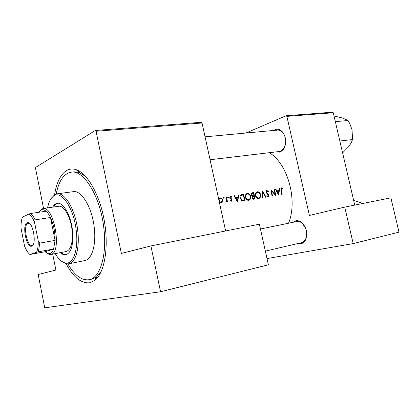 <?xml version="1.0" encoding="UTF-8"?>
<svg xmlns="http://www.w3.org/2000/svg" width="420" height="420" viewBox="0 0 420 420"><rect width="100%" height="100%" fill="white"/><g stroke="black" fill="none" stroke-linecap="round" stroke-linejoin="round"><path stroke-width="0.63" d="M273.745 130.426L275.111 129.644C277.552 128.725 279.877 129.344 282.093 131.502C286.288 137.004 286.844 142.879 283.757 149.126L280.198 152.15L275.804 151.924M210.073 159.742L279.484 151.489L280.655 151.205L283.941 148.412L285.668 143.467M292.987 222.306L295.712 220.826C297.728 220.39 299.723 220.957 301.702 222.521C306.548 227.456 307.87 233.179 305.66 239.689C304.537 241.972 302.951 243.327 300.899 243.758L297.864 243.537M54.595 194.738C56.574 182.306 60.648 174.2 66.812 170.41C69.683 168.829 72.802 168.583 76.157 169.675C87.565 173.261 100.102 195.416 104.491 221.855C108.953 248.283 104.317 273.326 94.694 280.439L89.675 282.77C81.281 283.663 73.437 277.326 66.145 263.765M279.295 188.375L279.006 190.496L276.875 190.848L275.751 188.953L275.294 189.026L278.607 194.99L279.757 188.302L279.295 188.375M266.821 190.234L265.808 192.176L268.543 195.358L268.091 196.256L266.894 195.626L266.558 196.088L268.186 196.917L268.968 195.258L268.543 194.323L266.243 192.113L266.8 190.927L268.243 191.767L268.585 191.378L266.516 190.328M266.012 197.138L262.741 191.069L261.833 197.846L262.306 197.768L263.062 192.412L265.545 197.216L266.012 197.138M250.714 196.345C250.163 194.297 249.049 193.316 247.375 193.394L246.918 193.52C245.663 194.177 245.165 195.421 245.417 197.258C245.921 199.358 246.997 200.361 248.651 200.267L249.023 200.167C250.373 199.505 250.934 198.23 250.714 196.345L250.273 196.476M244.897 200.734L243.721 194.161L241.395 194.612C240.272 195.221 239.862 196.366 240.167 198.041L242.219 200.944L244.897 200.734M228.485 197.122L227.929 196.644L227.609 197.264L228.165 197.747L228.485 197.122L227.645 197.384M231.74 196.697L230.276 196.287L229.677 197.804L231.672 199.925L231.373 200.639L230.538 200.261L230.286 200.734L231.551 201.222L232.134 199.82L231.824 199.101L230.139 197.699L230.517 196.854L231.52 197.195L231.74 196.697L231.11 196.891M238.361 195.032L238.014 197.264L235.667 197.652L234.465 195.667L233.956 195.752L237.542 201.989L238.865 194.953L238.361 195.032M282.928 188.359L281.453 187.877L281.022 190.192L281.731 194.46L282.151 194.387L281.453 190.186L281.678 188.496L282.786 188.879L282.928 188.359L282.235 188.57M227.483 201.831L226.559 196.954L226.081 197.027L226.658 200.351L225.64 202.057L226.228 202.12L226.889 201.191L227.01 201.915L227.483 201.831M219.629 202.403L221.613 202.871L222.611 201.899L222.831 200.067C222.411 198.539 221.56 197.815 220.29 197.883L218.789 199.447M224.28 197.809L223.629 197.353L223.393 197.951L223.954 198.434L224.28 197.809L223.429 198.077M254.945 199.022L253.78 192.523L252.089 192.838L251.223 194.838L252.494 196.34L252.152 197.825C252.452 198.959 253.06 199.411 253.979 199.185L254.945 199.022M260.62 194.691C260.08 192.67 258.988 191.698 257.355 191.772L256.925 191.888C255.685 192.528 255.197 193.762 255.449 195.589C255.943 197.668 257.003 198.66 258.615 198.566L258.962 198.476C260.29 197.831 260.846 196.571 260.62 194.691L260.19 194.822M275.709 195.484L274.565 189.147L274.139 189.215L275.079 194.182L270.905 189.74L272.05 196.109L272.48 196.035L271.619 191.011L275.709 195.484M288.535 223.225C298.037 200.44 287.69 163.396 269.262 152.702M202.046 122.997L96.044 131.261L95.335 130.473L201.269 122.299L202.046 122.997L225.635 230.963M96.044 131.261L121.37 253.428L150.911 245.936L160.555 291.758L44.756 307.818L38.157 274.538L55.897 270.039L52.7 254.095M286.876 116.382L286.067 115.757L332.462 112.182L333.281 112.765L286.876 116.382L309.414 215.45L344.741 207.097L390.894 197.846L399 232.139L353.183 243.595L267.015 258.562M333.281 112.765L354.737 205.091M286.067 115.757L245.858 133.03M344.741 207.097L353.183 243.595M282.093 131.502L282.403 132.169C280.875 130.641 279.221 129.943 277.447 130.079L275.961 130.447M301.34 242.723L301.544 242.681C303.35 242.225 304.747 240.991 305.734 238.964L306.763 233.268M305.513 227.85L302.085 223.141C300.305 221.734 298.505 221.198 296.678 221.545L296.562 221.571M95.335 130.473L35.71 167.375L35.558 168.488L43.565 208.478M150.911 245.936L259.382 224.201L268.396 264.794L160.555 291.758M91.828 279.111L96.59 276.864L101.456 270.994M85.622 176.4L79.112 172.431L74.067 171.838L71.248 172.163C63.83 173.581 58.816 180.868 56.201 194.024M281.384 187.908L281.647 187.829M280.859 188.738L281.663 188.501L280.859 188.738M233.998 195.815L234.465 195.667M235.2 197.794L235.667 197.652M235.337 198.03L238.014 197.264M238.35 195.111L238.865 194.953M236.24 197.809L236.177 198.266M237.384 200.676L236.04 198.287L237.888 197.983L237.384 200.676L236.912 200.818M235.573 198.434L236.04 198.287M230.223 196.313L230.501 196.224M229.682 197.841L230.139 197.699M229.856 198.298L230.365 198.14M230.281 198.781L231.042 198.544M231.2 199.29L231.824 199.101M231.677 199.962L232.134 199.82M226.097 197.096L226.559 196.954M226.375 201.348L226.889 201.191M221.56 202.225L222.611 201.899M219.765 198.051L220.29 197.883M222.359 200.214L222.831 200.067M221.156 202.361C220.201 202.398 219.566 201.826 219.256 200.655L220.421 198.482C221.387 198.424 222.028 198.98 222.348 200.141L221.424 202.288L220.012 202.713M240.802 194.98L243.721 194.161M241.395 194.88L241.495 195.332M242.666 200.629L242.75 201.012M243.406 194.901L244.346 200.13L242.393 200.267L240.623 197.967L241.395 195.405L243.406 194.901M241.883 200.818L244.346 200.13M241.453 200.55L242.393 200.267M240.177 198.103L240.623 197.967M240.308 195.741L241.395 195.405M248.141 199.715L247.753 200.246M246.776 193.578L247.375 193.394M246.047 194.166L246.519 194.355M248.535 199.595C247.191 199.673 246.304 198.87 245.868 197.179C245.674 195.678 246.099 194.67 247.154 194.161L247.543 194.056C248.897 193.972 249.8 194.759 250.262 196.418C250.435 197.951 249.968 198.98 248.85 199.505L248.64 199.568M245.427 197.316L245.868 197.179M251.559 193.205L253.78 192.523M251.459 193.342L251.548 193.725M251.979 192.885L252.43 192.743M254.405 198.424L253.801 198.524L252.599 197.741L253.25 196.508L254.069 196.329L254.405 198.424L252.693 198.928M252.635 198.87L253.801 198.524M252.158 197.873L252.599 197.741M253.953 195.662L252.709 195.788L251.669 194.765L252.294 193.499L253.475 193.258L253.953 195.662L252.142 196.203M251.879 196.04L252.709 195.788M251.234 194.896L251.669 194.765M258.048 198.041L257.691 198.534M256.783 191.951L257.355 191.772M256.037 192.559L256.457 192.738M258.5 197.899C257.187 197.978 256.321 197.185 255.89 195.515C255.696 194.019 256.116 193.022 257.156 192.523L257.518 192.428C258.841 192.344 259.728 193.127 260.185 194.77C260.358 196.292 259.891 197.311 258.793 197.825L257.135 198.303M255.46 195.641L255.89 195.515M262.584 192.554L263.062 192.412M268.076 191.536L268.585 191.378M265.823 192.239L266.243 192.113M266.07 192.853L266.543 192.712M267.981 194.492L268.543 194.323M268.543 195.384L268.968 195.258M274.15 189.268L274.565 189.147M271.205 191.137L271.619 191.011M274.606 194.318L275.079 194.182M275.326 189.079L275.751 188.953M276.444 190.974L276.875 190.848M276.575 191.205L279.006 190.496M279.29 188.438L279.757 188.302M277.111 191.058L277.058 191.504M278.465 193.741L277.221 191.457L278.901 191.179L278.465 193.741L278.03 193.867M276.791 191.583L277.221 191.457M31.742 246.115C26.465 248.519 21.746 224.611 27.116 222.784L28.046 222.658C33.169 222.716 36.776 244.298 31.957 246.02L31.742 246.115M29.704 223.597L27.851 223.319C22.906 224.952 26.969 246.839 31.973 245.443L33.217 244.597M38.42 251.811L36.566 252.273C37.758 249.543 38.32 245.795 38.257 241.038L39.748 243.117L38.42 251.811L53.618 248.997L44.998 251.78L48.258 253.633L49.87 253.528C51.419 253.024 52.668 251.517 53.618 248.997L55.057 240.403C55.162 232.113 53.629 224.469 50.458 217.487C49.082 214.652 47.612 212.562 46.043 211.213C44.305 209.759 42.677 209.37 41.176 210.053L38.892 212.273M39.296 211.675L41.759 208.976L42.998 208.561C53.98 205.48 62.27 252.42 51.067 254.378L49.371 254.489L46.163 252.74M39.748 243.117L55.057 240.403L50.458 217.487L35.112 219.865L34.524 222.28C32.828 218.195 30.975 215.439 28.964 214.011L22.475 217.072C21.399 219.902 20.911 223.597 21.016 228.149L24.554 246.057C26.135 250.037 27.909 252.845 29.878 254.483L36.566 252.273M29.878 254.483L44.998 251.78M38.257 241.038L34.524 222.28M28.964 214.011L30.796 213.476C32.324 214.856 33.763 216.988 35.112 219.865M46.043 211.213L30.796 213.476M60.338 252.646C62.239 254.384 64.092 255.097 65.882 254.783C71.405 252.683 73.605 244.561 72.487 230.412C70.886 215.366 63.168 202.01 57.272 203.311C55.471 203.6 53.96 204.876 52.726 207.144M57.761 203.27C56.159 203.705 54.8 204.95 53.681 207.008M55.22 253.617C58.385 259.051 61.719 262.169 65.216 262.967C73.012 265.01 78.645 249.911 76.272 230.843C73.962 208.598 61.745 190.318 53.975 195.793C50.93 197.694 48.794 201.726 47.57 207.895M51.035 198.655L54.721 194.659L57.068 193.846C65.037 192.113 75.579 210.2 77.742 230.727C79.868 248.11 75.595 262.805 68.77 263.807L66.292 263.797L61.504 261.224M68.77 263.807L84.793 260.573C91.833 259.518 96.343 244.997 94.285 227.887C92.216 207.674 81.496 189.924 73.258 191.678L57.068 193.846M67.893 263.918C74.65 275.51 81.764 280.765 89.239 279.689C99.976 277.93 107.1 255.628 103.924 228.858C100.7 197.08 83.89 169.585 71.248 172.163M42.998 208.561L58.653 206.278C63.871 205.123 70.66 216.878 72.061 230.087C73.048 242.529 71.106 249.674 66.224 251.528L50.678 254.478M61.288 252.462C63.016 254.042 64.706 254.777 66.36 254.667M339.759 140.653L339.964 140.994L352.517 139.55L351.445 142.37L349.083 146.223L342.605 152.885M335.465 121.632L348.065 120.503L349.839 123.753L352.055 129.838L352.517 139.55M334.016 115.946L342.505 118.004L348.065 120.503M353.645 200.408L362.959 203.443M281.043 190.307L281.453 190.186M241.169 194.722L242.141 194.418M241.878 200.818L243.989 200.188M252.095 196.182L253.654 195.709M266.952 193.778L267.603 193.589M79.464 171.218L77.994 171.386L79.464 171.218M97.319 277.904L95.87 278.224L97.319 277.904M79.112 172.431L76.157 169.675M96.59 276.864L94.694 280.439M302.085 223.141L301.702 222.521M305.734 238.964L305.66 239.689M283.941 148.412L283.757 149.126M220.122 198.566L218.962 198.933M221.246 202.34L220.017 202.718M241.621 195.295L240.324 195.694M247.154 194.161L245.768 194.586M253.244 196.508L252.215 196.817M252.284 193.499L251.244 193.82M257.156 192.523L255.791 192.938M258.61 197.878L257.145 198.308M266.8 190.927L265.834 191.221M32.781 245.301L32.377 245.369M48.258 253.633L49.371 254.489M40.987 210.147L41.759 208.976M29.064 223.072L28.654 223.136M28.733 223.198L28.046 222.658M32.429 245.285L31.957 246.02M65.216 262.967L66.292 263.797M89.239 279.689L92.017 279.074M53.975 195.793L54.721 194.659M277.447 130.079L205.07 136.831M260.453 229.016L296.678 221.545M265.361 251.118L301.544 242.681"/></g></svg>

